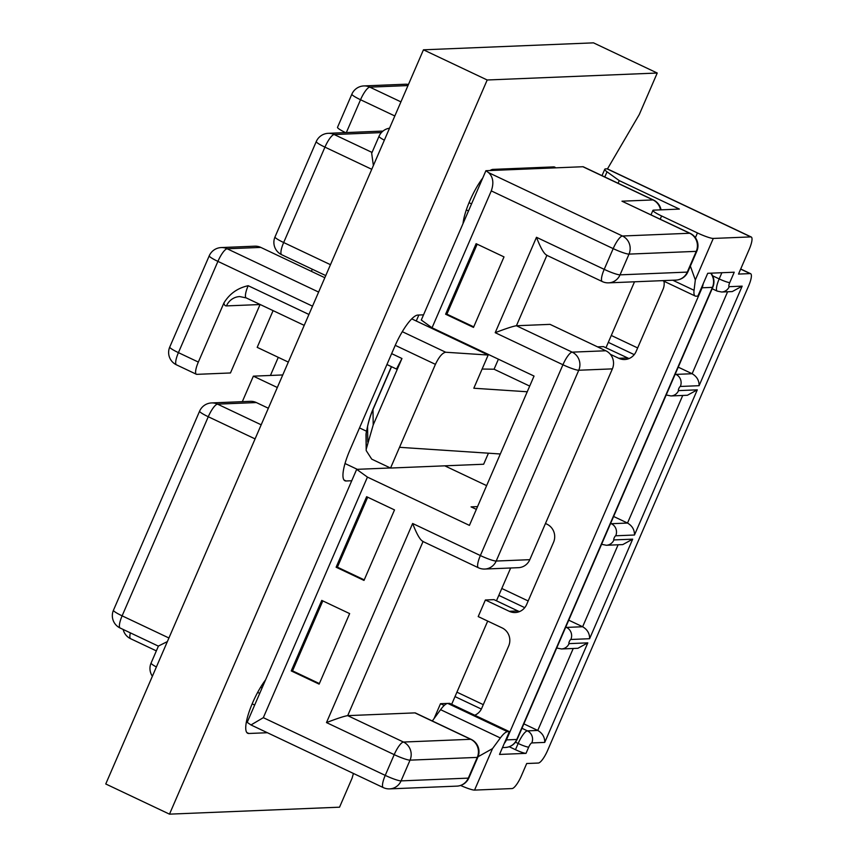 <?xml version="1.0" encoding="UTF-8"?>
<svg xmlns="http://www.w3.org/2000/svg" width="857" height="857" viewBox="0 0 857 857"><rect width="100%" height="100%" fill="white"/><g stroke="black" fill="none" stroke-linecap="round" stroke-linejoin="round"><path stroke-width="1.29" d="M456.931 692.167L483.294 704.658M523.873 723.865L537.768 730.443C542.513 733.238 544.827 737.224 544.731 742.408L531.801 742.933A4.553 1.157 115.3 0 0 528.715 747.133L526.016 753.357A9.116 1.168 -156.6 0 1 515.464 749.693L518.164 743.469A13.669 3.471 -64.7 0 1 527.419 730.871L521.956 728.279M501.806 588.48L528.169 600.961M568.748 620.168L582.642 626.746L618.111 544.784M611.287 335.462L637.651 347.942M678.23 367.15L692.135 373.727L727.604 291.766M270.437 375.452L278.279 357.337M277.325 387.503L253.361 376.159L282.756 374.948M312.323 269.237L311.402 271.358M253.361 376.159L242.317 401.665M255.086 438.902L208.272 416.738A13.669 3.471 -64.7 0 1 217.539 404.14A13.669 13.112 -92.3 0 0 211.593 402.929L250.394 401.333A13.669 13.112 87.7 0 1 256.329 402.554L217.539 404.14L261.181 424.804M268.348 408.243L256.329 402.554M546.884 255.343L516.417 325.746L550.044 324.364L605.813 350.77A13.669 13.112 87.7 0 1 612.38 368.874L529.808 559.675A13.669 13.112 87.7 0 1 518.421 567.677L484.805 569.048A13.669 13.112 -92.3 0 0 496.192 561.046L529.808 559.675M534.04 376.062L469.422 525.384L367.439 477.103L263.324 717.673L385.232 775.381L394.209 754.642L326.485 722.58L412.635 523.488L480.359 555.55L562.931 364.75L495.207 332.687L536.482 237.293L604.206 269.355L613.183 248.616L491.286 190.897L432.046 327.781L534.04 376.062M546.359 255.097L602.246 281.546A13.669 13.669 0 0 0 608.652 282.853L675.894 280.1A13.669 13.669 0 0 0 687.882 271.873L696.848 251.133A13.669 13.669 0 0 0 690.153 233.34L621.968 201.191L653.002 199.927L582.889 166.729L485.908 170.704L421.29 320.025L432.046 327.781M504.002 256.896L473.493 327.406L445.608 314.208L476.117 243.688L504.002 256.896M394.509 509.915L364 580.425L336.115 567.216L366.625 496.706L394.509 509.915M349.645 613.601L319.125 684.122L291.241 670.913L321.761 600.403L349.645 613.601M476.342 509.369L471.061 506.873L477.542 506.605M629.006 358.569L603.499 346.624L597.565 346.871M605.953 347.792L634.512 281.792M263.324 717.673L250.983 724.958L247.18 722.355L356.673 469.347L367.439 477.103M390.363 467.965L356.673 469.347M504.334 743.308A13.669 13.112 -92.3 0 0 506.444 739.902L702.087 287.791A13.669 13.112 -92.3 0 0 703.136 283.881M663.982 281.246A13.669 13.112 87.7 0 1 663.039 289.291L636.108 351.509A13.669 13.112 -92.3 0 1 624.721 359.512A13.669 13.112 -92.3 0 1 618.775 358.29L610.334 354.295M498.41 359.19L494.071 369.217L529.701 386.089M488.436 453.192L483.648 464.237L390.546 468.051L371.734 459.148L366.207 450.6L365.993 435.045A9.116 9.02 -0.8 0 1 366.185 433.064L367.578 426.529A89.364 11.409 -156.6 0 1 367.61 426.154L366.218 432.689A88.046 11.237 23.4 0 0 366.185 433.064L366.207 450.6M486.615 485.63L444.794 465.833M509.283 611.309L485.383 599.996L494.007 599.643L517.907 610.955L509.283 611.309A13.669 13.112 -92.3 0 0 515.228 612.53A13.669 13.112 -92.3 0 0 526.627 604.528L553.547 542.31A13.669 13.112 87.7 0 0 546.98 524.205L545.47 523.488M485.383 599.996L478.206 616.579L502.106 627.902A13.669 13.112 87.7 0 1 508.672 646.007L481.752 708.214A13.669 13.112 -92.3 0 1 474.757 715.231M444.226 705.45L440.509 703.693L434.113 718.466M423.037 541.538L347.696 715.638L414.938 712.885A13.669 3.471 -64.7 0 1 415.409 712.97L471.179 739.377A13.669 3.471 115.3 0 0 470.707 739.291L414.938 712.885M418.848 315.022L416.256 321M449.175 703.361L440.509 703.693M451.671 704.304L487.697 621.079M496.46 600.8L510.665 567.987M477.167 244.191L446.893 314.155L445.608 314.208M473.728 326.86L446.893 314.155M582.889 166.729A13.669 3.471 -64.7 0 1 583.349 166.815L653.462 200.013A13.669 3.471 115.3 0 0 653.002 199.927A13.669 13.112 -92.3 0 1 660.501 209.858M491.286 190.897C494.018 183.023 493.118 176.938 488.597 172.643L622.45 236.007L689.692 233.254L621.968 201.191M485.908 170.704L488.597 172.643M613.612 516.471L627.517 523.049L682.729 395.463M460.605 785.462A13.669 1.746 23.4 0 0 474.553 790.1L512.058 788.558A13.669 3.471 -64.7 0 0 521.324 775.96L526.701 763.512L538.346 763.041A13.669 3.471 -64.7 0 0 547.612 750.432L748.643 285.884A13.669 3.471 115.3 0 0 750.603 273.683A13.669 3.471 115.3 0 0 750.143 273.597L738.509 274.079L749.275 249.183A13.669 3.471 115.3 0 0 751.246 236.993A13.669 3.471 115.3 0 0 750.786 236.907L606.97 168.818L605.77 168.872A22.785 2.903 23.4 0 0 604.774 169.247A22.785 2.903 23.4 0 0 607.024 171.818L619.236 180.613L679.387 209.087L653.527 210.147A13.669 1.746 23.4 0 0 652.927 210.372A13.669 1.746 23.4 0 0 661.593 215.964L697.448 232.943A13.669 1.746 23.4 0 0 713.281 238.439L695.327 279.918L694.063 290.298A22.785 5.785 115.3 0 0 695.231 296.04A22.785 5.785 115.3 0 0 696.002 296.19L697.855 296.115L707.721 273.297L734.235 272.215L729.746 282.585A4.553 1.157 115.3 0 0 729.243 286.677L742.173 286.142L732.264 291.573L721.648 292.012A9.116 8.741 87.7 0 0 729.243 286.677M619.236 180.613L618.09 183.259M273.094 310.63L257.196 347.353L288.316 362.093M474.553 790.1L492.507 748.622L500.338 737.963A22.785 5.785 -64.7 0 1 507.537 731.707L509.379 731.632L499.513 754.439L526.016 753.357M750.786 236.907L713.281 238.439M695.327 279.918L690.367 266.12M606.97 168.818A13.669 3.471 -64.7 0 1 607.431 168.904L751.246 236.993M432.303 720.973L440.584 709.671L500.338 737.963M507.537 731.707L447.783 703.415A22.785 5.785 115.3 0 0 440.584 709.671M447.783 703.415L449.625 703.34L509.379 731.632M492.507 748.622L478.045 756.742M509.24 746.747L515.464 749.693M367.685 497.21L337.412 567.163L336.115 567.216M364.236 579.868L337.412 567.163M519.513 611.587L517.907 610.955M482.116 369.035L494.071 369.217M367.792 441.998L367.578 426.529A91.131 90.242 -0.8 0 1 372.988 409.571L373.202 424.954L366.4 448.586M390.546 468.051L435.42 364.354L395.238 345.339M312.516 306.174L217.914 261.385L178.417 352.634L198.342 362.061L223.891 303.024C229.472 293.812 237.571 288.038 248.176 285.702L308.927 314.465M373.202 424.954L401.954 358.505L396.545 368.938M527.237 391.767L473.814 388.232L488.169 355.044L445.704 352.238C442.405 352.838 438.977 356.876 435.42 364.354M399.523 447.311L500.317 453.985M488.169 355.044L411.756 318.868M324.835 277.722L260.796 247.405L227.169 248.776L318.622 292.076M221.224 247.566A13.669 13.669 0 0 0 209.247 255.793A13.669 1.746 -156.6 0 0 217.914 261.385A13.669 3.471 -64.7 0 1 227.169 248.776A13.669 13.112 -92.3 0 0 221.224 247.566L254.85 246.184A13.669 13.112 87.7 0 1 260.796 247.405M260.1 304.481A15.951 15.287 -92.3 0 0 260.067 304.535L226.452 305.906A29.62 7.52 -64.7 0 1 223.891 303.024M198.342 362.061A13.669 3.471 115.3 0 0 196.371 374.263A13.669 3.471 115.3 0 0 196.831 374.348L230.458 372.966L260.067 304.535M322.81 600.907L292.537 670.86L291.241 670.913M319.372 683.565L292.537 670.86M345.532 132.61A13.669 1.746 -156.6 0 1 337.519 127.329L351.873 94.152A13.669 1.746 23.4 0 0 360.54 99.744L346.335 132.578M381.386 132.599L334.209 134.538A13.669 13.112 -92.3 0 0 328.263 133.317L381.279 131.142A13.669 13.112 87.7 0 1 382.865 131.185M167.361 641.593L158.449 646.039L151.089 663.05A13.669 13.669 0 0 0 152.375 676.237M546.937 255.236C544.174 254.175 540.692 248.198 536.482 237.293M612.38 368.874L578.754 370.245A13.669 13.112 -92.3 0 0 572.187 352.152L516.417 325.746C512.979 326.271 505.909 328.585 495.207 332.687M423.079 541.431C420.326 540.371 416.845 534.393 412.635 523.488M471.179 739.377A13.669 13.669 0 0 1 477.874 757.159A13.669 1.746 -156.6 0 1 477.274 757.395L410.032 760.148L401.065 780.888L468.308 778.124L477.274 757.395A13.669 13.112 87.7 0 0 470.707 739.291L403.476 742.044L347.696 715.638C344.257 716.163 337.187 718.477 326.485 722.58M389.539 128.186A13.669 13.669 0 0 0 379.04 136.274L371.681 153.285L373.373 165.54M742.173 286.142L699.098 385.693C699.194 380.519 696.87 376.523 692.135 373.727L675.969 374.391A11.387 2.892 -64.7 0 0 674.92 374.82M697.298 389.839L687.4 395.27L670.956 395.945A9.116 8.741 87.7 0 0 678.551 390.61L697.298 389.839L634.48 535.014C634.576 529.84 632.252 525.844 627.517 523.049L611.352 523.713A11.387 2.892 -64.7 0 0 610.302 524.141M634.48 535.014L615.733 535.786A2.282 0.578 115.3 0 0 614.18 537.885A2.282 0.578 115.3 0 0 613.933 539.931L632.68 539.16L589.605 638.711L570.858 639.483A2.282 0.578 115.3 0 0 569.316 641.582A2.282 0.578 115.3 0 0 569.059 643.628A9.116 8.741 -92.3 0 1 561.464 648.963L577.907 648.288L587.806 642.857L544.731 742.408M632.68 539.16L622.782 544.591L606.338 545.266A9.116 8.741 87.7 0 0 613.933 539.931M589.605 638.711C589.702 633.527 587.377 629.541 582.642 626.746L566.477 627.41A9.116 8.741 87.7 0 1 570.858 639.483M343.989 479.995L346.067 480.981L351.734 480.745M346.067 480.981A34.173 8.666 -64.7 0 1 344.9 480.756A34.173 8.666 -64.7 0 1 349.827 450.268L394.702 346.571A34.173 8.666 -64.7 0 1 417.862 315.065L423.529 314.83M463.037 223.538A34.173 8.666 -64.7 0 1 469.807 200.892A34.173 8.666 -64.7 0 1 482.748 177.999M490.022 170.532A34.173 8.666 -64.7 0 1 492.968 169.386L553.601 166.901A34.173 8.666 -64.7 0 1 554.768 167.126A34.173 8.666 -64.7 0 1 555.647 167.843M607.463 168.915L639.29 114.506L657.233 73.027L593.494 42.85L423.454 49.813L105.754 783.973L169.493 814.15L487.194 79.99L657.233 73.027M353.416 773.453L352.098 778.156L339.543 807.187L169.493 814.15M267.405 732.724L248.862 733.485A34.173 8.666 -64.7 0 1 247.694 733.271A34.173 8.666 -64.7 0 1 252.622 702.772A34.173 8.666 -64.7 0 1 265.563 679.88M487.194 79.99L423.454 49.813M531.801 742.933A9.116 8.741 87.7 0 0 527.419 730.871L537.768 730.443L573.237 648.481M484.805 569.048A13.669 13.669 0 0 1 478.388 567.752A13.669 3.471 -64.7 0 1 480.359 555.55A13.669 1.746 -156.6 0 0 496.192 561.046L578.754 370.245A13.669 1.746 -156.6 0 1 562.931 364.75A13.669 3.471 115.3 0 1 572.187 352.152L605.813 350.77M506.444 739.902L516.782 739.473L712.435 287.363L702.087 287.791M211.593 402.929A13.669 13.669 0 0 0 199.606 411.156A13.669 1.746 -156.6 0 0 208.272 416.738L122.123 615.84L168.925 637.994M260.603 687.239L262.081 687.935M627.399 357.937L618.775 358.29M371.745 169.29L324.942 147.136L283.667 242.531L330.47 264.695M750.143 273.597L740.652 269.109M699.098 385.693L680.34 386.464A2.282 0.578 115.3 0 0 678.798 388.564A2.282 0.578 115.3 0 0 678.551 390.61M569.059 643.628L587.806 642.857M695.391 237.7L697.448 232.943M661.593 215.964L660.211 219.167M672.777 280.228L694.063 290.298M712.638 275.815L719.194 278.911L721.873 272.719M607.024 171.818L604.796 176.97M712.178 288.723L717.223 291.112A13.669 3.471 -64.7 0 1 719.194 278.911A9.116 1.168 -156.6 0 0 729.746 282.585M481.355 709.06L455.013 696.591M515.486 742.205L518.164 743.469A9.116 1.168 23.4 0 0 528.715 747.133M391.649 353.63L401.954 358.505M391.542 366.71L372.988 409.571A91.131 11.634 23.4 0 1 373.116 408.907L391.403 366.646M402.297 331.68L445.704 352.238M248.176 285.702A13.669 3.471 115.3 0 0 246.205 297.904L239.746 296.576A15.951 15.287 87.7 0 0 226.452 305.906M169.75 347.042A13.669 13.669 0 0 0 176.446 364.825A13.669 3.471 115.3 0 1 178.417 352.634A13.669 1.746 -156.6 0 1 169.75 347.042L209.247 255.793M610.634 523.37L611.352 523.713A9.116 8.741 -92.3 0 1 615.733 535.786M565.427 627.838A11.387 2.892 -64.7 0 1 566.477 627.41L565.759 627.067M498.817 595.379L524.741 607.656M608.309 342.361L634.234 354.637M675.252 374.059L675.969 374.391A9.116 8.741 -92.3 0 1 680.34 386.464M325.756 275.59L281.696 254.733A13.669 3.471 -64.7 0 1 283.667 242.531A13.669 1.746 23.4 0 1 275.001 236.95L316.276 141.544A13.669 1.746 23.4 0 0 324.942 147.136A13.669 3.471 115.3 0 1 334.209 134.538L372.045 152.439M407.975 85.571L369.806 87.135L400.926 101.865M394.831 115.974L360.54 99.744A13.669 3.471 -64.7 0 1 369.806 87.135A13.669 13.112 87.7 0 0 363.861 85.925A13.669 13.669 0 0 0 351.873 94.152M608.652 282.853A13.669 13.112 -92.3 0 0 620.039 274.851L687.282 272.098L696.259 251.358L629.017 254.111L620.039 274.851A13.669 1.746 -156.6 0 1 604.206 269.355A13.669 3.471 -64.7 0 0 602.246 281.546M469.036 202.702L471.543 203.891M466.315 209.911L468.49 210.94M505.394 747.475A13.669 13.112 -92.3 0 0 516.782 739.473A9.116 1.168 23.4 0 0 517.178 739.323C514.811 744.294 510.879 747.015 505.394 747.475L502.47 747.593M711.696 274.133C714.267 278.3 714.642 282.66 712.831 287.213A9.116 1.168 23.4 0 1 712.435 287.363A13.669 13.112 -92.3 0 0 710.689 273.179M113.456 610.248A13.669 13.669 0 0 0 120.151 628.031A13.669 3.471 115.3 0 1 122.123 615.84A13.669 1.746 -156.6 0 1 113.456 610.248L199.606 411.156M156.392 666.96A13.669 1.746 -156.6 0 1 151.089 663.05M123.162 629.456A13.669 13.669 0 0 0 130.618 638.711A13.669 3.471 -64.7 0 1 130.382 632.873M690.153 233.34A13.669 3.471 115.3 0 0 689.692 233.254A13.669 13.112 -92.3 0 1 696.259 251.358A13.669 1.746 -156.6 0 0 696.848 251.133M622.45 236.007A13.669 3.471 115.3 0 0 613.183 248.616A13.669 1.746 -156.6 0 0 629.017 254.111A13.669 13.112 -92.3 0 0 622.45 236.007M687.882 271.873A13.669 1.746 -156.6 0 1 687.282 272.098A13.669 13.112 -92.3 0 1 675.894 280.1M403.476 742.044A13.669 3.471 115.3 0 0 394.209 754.642A13.669 1.746 -156.6 0 0 410.032 760.148A13.669 13.112 87.7 0 0 403.476 742.044M389.667 788.879A13.669 13.112 87.7 0 0 401.065 780.888A13.669 1.746 -156.6 0 1 385.232 775.381A13.669 3.471 115.3 0 0 383.261 787.583A13.669 13.669 0 0 0 389.667 788.879L456.91 786.126A13.669 13.669 0 0 0 468.897 777.899A13.669 1.746 -156.6 0 1 468.308 778.124A13.669 13.112 87.7 0 1 456.91 786.126M379.04 136.274A13.669 1.746 23.4 0 0 384.343 140.184M408.457 84.479A13.669 13.669 0 0 0 405.243 84.232A13.669 13.112 87.7 0 1 408.446 84.511M359.501 427.911L366.528 431.232M357.262 469.315L345.007 463.519M508.737 168.743L510.729 169.686M541.11 168.443L539.117 167.501M254.668 705.054L252.162 703.865M246.784 732.51L248.862 733.485M257.646 692.402L259.714 693.388M602.01 175.653L604.774 169.247M662.697 280.635L695.231 296.04M740.705 268.991L750.603 273.683M652.927 210.372L651.009 214.807M396.587 369.099L386.925 364.525M304.214 325.36L246.205 297.904M196.371 374.263L176.446 364.825M373.116 408.907A91.131 91.131 0 0 0 367.61 426.154M365.993 435.045L366.218 432.689M158.406 646.146L120.151 628.031M130.618 638.711L156.349 650.881M661.047 209.836A13.669 13.669 0 0 0 653.462 200.013M478.388 567.752L422.512 541.292M250.983 724.958L383.261 787.583M477.874 757.159L468.897 777.899M275.001 236.95A13.669 13.669 0 0 0 281.696 254.733M328.263 133.317A13.669 13.669 0 0 0 316.276 141.544M405.243 84.232L363.861 85.925M717.223 291.112L721.648 292.012M666.607 395.056L670.956 395.945M601.989 544.377L606.338 545.266M561.464 648.963L557.114 648.074M712.831 287.213L517.178 739.323M493.611 169.365L495.603 170.307"/></g></svg>
